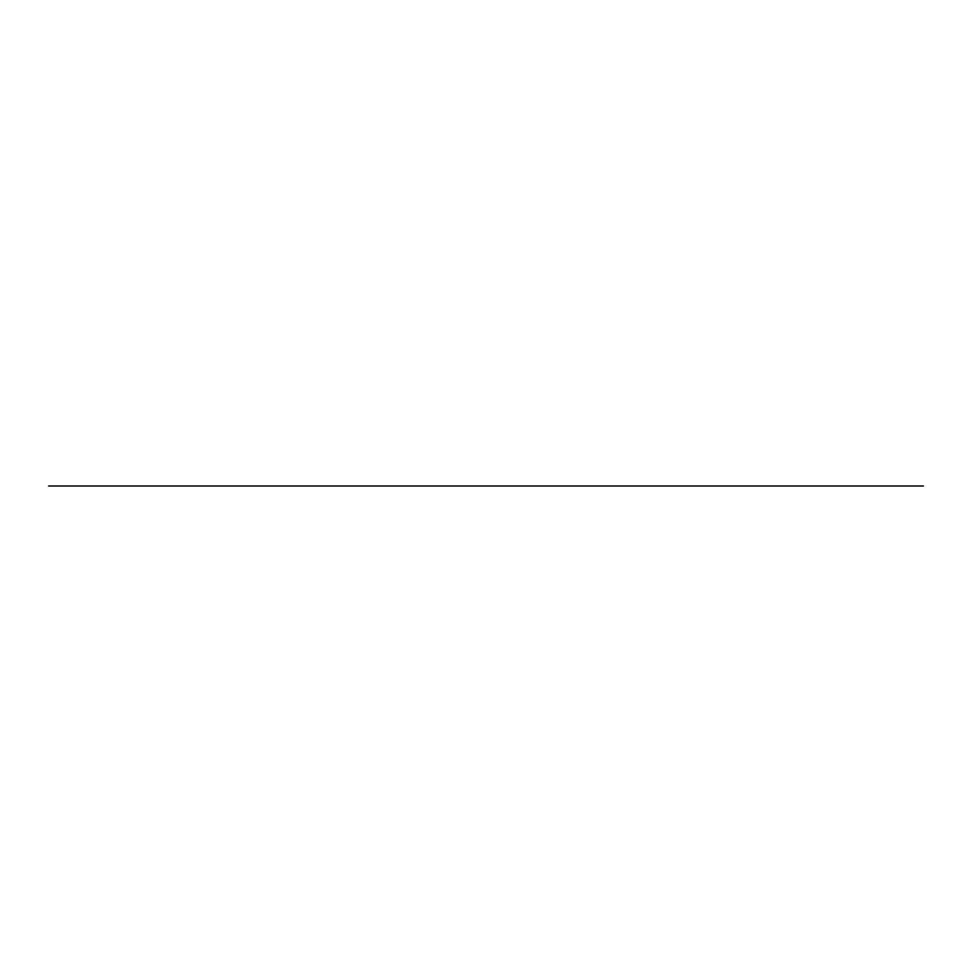 <?xml version="1.0" encoding="UTF-8"?>
<svg xmlns="http://www.w3.org/2000/svg" width="972" height="972" viewBox="0 0 972 972"><rect width="100%" height="100%" fill="white"/><g stroke="black" fill="none" stroke-linecap="round" stroke-linejoin="round"><path stroke-width="1.46" d="M923.4 486L48.6 486L923.4 486"/></g></svg>
